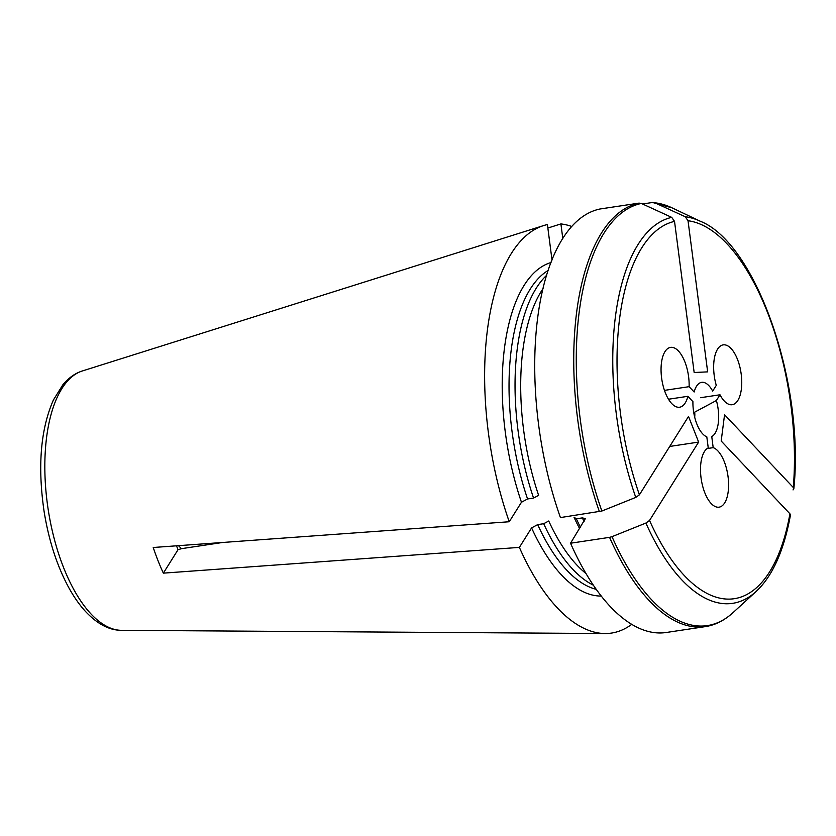 <?xml version="1.0" encoding="UTF-8"?>
<svg xmlns="http://www.w3.org/2000/svg" width="836" height="836" viewBox="0 0 836 836"><rect width="100%" height="100%" fill="white"/><g stroke="black" fill="none" stroke-linecap="round" stroke-linejoin="round"><path stroke-width="1.25" d="M543.076 288.587A159.739 71.029 -98.6 0 0 538.624 495.351L533.567 498.068L527.568 498.967L521.465 502.248L509.249 521.748A206.795 91.95 -98.6 0 1 543.661 225.563A206.795 91.95 -98.6 0 1 547.413 224.57L552.011 260.027M533.567 498.068A163.919 72.889 -98.6 0 1 546.671 275.274M509.249 521.748L153.228 547.496A147.251 65.469 81.4 0 0 163.354 573.141L178.026 549.712A1260.928 519.762 158.5 0 1 181.485 548.667L178.476 545.678M178.026 549.712L176.49 545.814M669.72 446.445L698.635 442.087L649.541 520.462L645.894 523.054A170388.932 70235.401 158.5 0 1 612.004 536.67A213.682 95.011 81.4 0 0 732.942 612.715C724.331 620.521 715.093 625.161 705.208 626.634A214.361 95.314 81.4 0 1 609.548 537.349L570.539 543.222L585.367 518.623L582.358 517.892L576.359 518.801L574.008 517.202A159.739 71.029 -98.6 0 0 579.651 528.676M222.512 542.491L181.485 548.667M163.354 573.141L519.375 547.392L531.591 527.892L537.684 524.611L543.693 523.712L548.74 520.995A159.739 71.029 -98.6 0 0 585.942 573.486M609.548 537.349L612.004 536.67M631.692 624.356A206.795 91.95 -98.6 0 1 605.045 633.542A206.795 91.95 -98.6 0 1 521.591 552.303A206.795 91.95 -98.6 0 1 519.375 547.392M593.299 585.148A163.919 72.889 -98.6 0 1 543.693 523.712M580.477 527.37A163.919 72.889 -98.6 0 1 576.359 518.801M793.03 489.917L793.824 488.757L793.291 487.492L724.561 414.729L721.186 441.021L789.915 513.785L790.438 515.154M698.635 442.087L688.519 416.443L639.415 494.818L635.778 497.399A170388.932 70235.401 158.5 0 1 601.878 511.026L560.423 517.578A214.361 95.314 -98.6 0 1 600.039 208.99L639.049 203.117L641.369 203.451A170388.932 152462.26 -92.7 0 1 671.726 217.37L674.527 221.383L694.162 372.511L707.653 371.874L688.028 220.735L685.227 216.733A170388.932 152462.26 -92.7 0 0 654.87 202.814L652.55 202.479L642.529 203.984M793.834 488.736C804.786 382.491 755.619 242.973 700.317 221.258L672.019 207.84L652.55 202.479M693.755 412.65L716.389 400.517L719.984 394.78A30.263 13.46 81.4 0 0 732.211 404.718A30.263 13.46 81.4 0 0 741.01 372.793A30.263 13.46 81.4 0 0 723.203 344.871A30.263 13.46 81.4 0 0 716.274 385.375L712.68 391.112A27.745 12.331 -98.6 0 0 696.148 386.88A27.745 12.331 -98.6 0 0 694.162 391.99L689.125 386.671A30.263 13.46 81.4 0 0 670.608 347.368A30.263 13.46 81.4 0 0 661.798 379.304A30.263 13.46 81.4 0 0 679.605 407.226A30.263 13.46 81.4 0 0 687.892 396.306L692.919 401.635A27.745 12.331 -98.6 0 0 703.316 434.501A27.745 12.331 -98.6 0 0 706.807 436.831L708.249 447.887A30.263 13.46 81.4 0 0 701.592 481.317A30.263 13.46 81.4 0 0 719.054 507.17A30.263 13.46 81.4 0 0 728.281 478.683A30.263 13.46 81.4 0 0 713.192 447.647L711.76 436.591A27.745 12.331 -98.6 0 0 716.389 400.517M694.674 417.112A10.084 4.483 81.4 0 0 694.716 412.503M562.806 238.563L560.904 223.923A206.795 91.95 -98.6 0 1 571.824 226.504M547.862 228.029L560.904 223.923M668.486 399.232L687.892 396.306M664.463 390.381L689.125 386.671M707.131 448.566L713.192 447.647M700.516 397.706L719.984 394.78M705.208 626.634L666.198 632.507A214.361 95.314 -98.6 0 1 570.539 543.222M521.465 502.248A168.966 75.125 -98.6 0 1 551.039 262.525M527.568 498.967A163.919 72.889 -98.6 0 1 548.217 270.425M601.22 596.058A168.966 75.125 -98.6 0 1 531.591 527.892M596.204 589.328A163.919 72.889 -98.6 0 1 537.684 524.611M582.358 517.892A163.919 72.889 81.4 0 0 584.092 521.601M688.028 220.735A191.057 84.948 -98.6 0 1 793.291 487.492M700.317 221.258A195.425 86.892 81.4 0 0 685.227 216.733M672.019 207.84A213.682 95.011 81.4 0 0 654.87 202.814M639.415 494.818A191.057 84.948 -98.6 0 1 674.527 221.383M671.726 217.37A195.425 86.892 81.4 0 0 635.778 497.399M639.049 203.117A214.361 95.314 81.4 0 0 599.433 511.705M645.894 523.054A195.425 86.892 81.4 0 0 756.037 591.554L732.942 612.715M789.915 513.785A191.057 84.948 -98.6 0 1 649.541 520.462M641.369 203.451A213.682 95.011 81.4 0 0 601.878 511.026M605.045 633.542L121.387 630.323A131.461 58.447 -98.6 0 1 68.333 578.669A131.461 58.447 -98.6 0 1 82.367 370.965L543.661 225.563M790.438 515.185C783.886 550.882 772.412 576.338 756.037 591.554M121.387 630.323C109.14 630.281 97.081 623.896 85.209 611.158C79.106 604.449 73.432 596.246 68.176 586.548C56.827 565.24 48.822 540.38 44.172 511.977C37.484 466.613 40.556 429.296 53.399 400.005L62.899 384.717C68.73 377.778 75.219 373.19 82.367 370.965"/></g></svg>
